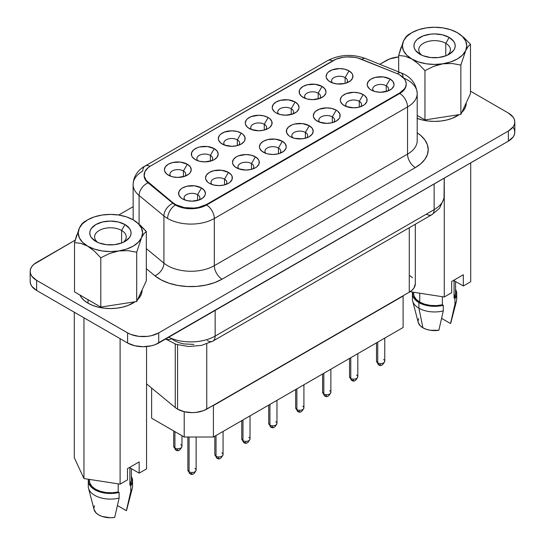 <?xml version="1.0" encoding="UTF-8"?>
<svg xmlns="http://www.w3.org/2000/svg" width="545" height="545" viewBox="0 0 545 545"><rect width="100%" height="100%" fill="white"/><g stroke="black" fill="none" stroke-linecap="round" stroke-linejoin="round"><path stroke-width="0.82" d="M123.081 242.396A15.825 9.136 0 0 0 121.61 230.46L125.016 224.567A20.635 11.915 180 0 1 125.016 241.415A20.635 11.915 180 0 1 95.825 241.415L95.825 241.415A20.635 11.915 180 0 1 95.825 224.567A20.635 11.915 180 0 1 125.016 224.567L121.61 230.46A15.825 9.136 180 0 1 126.242 236.918A15.825 9.136 180 0 1 123.081 242.396M121.61 243.002L121.61 230.46L121.61 243.002M445.769 43.307A15.825 9.136 0 0 0 424.214 42.864A15.825 9.136 0 0 0 421.919 55.243A15.825 9.136 180 0 1 418.758 49.772A15.825 9.136 180 0 1 428.527 41.331A15.825 9.136 180 0 1 445.769 43.307L445.769 55.849L445.769 43.307A15.825 9.136 180 0 1 450.402 49.772A15.825 9.136 180 0 1 447.241 55.243A15.825 9.136 0 0 0 445.769 43.307L449.175 37.414L445.769 43.307M419.984 54.262L419.984 54.262A20.635 11.915 180 0 1 419.984 37.414A20.635 11.915 180 0 1 449.175 37.414A20.635 11.915 180 0 1 449.175 54.262A20.635 11.915 180 0 1 419.984 54.262L415.515 50.399L414.336 48.164L413.941 45.835L414.336 43.511L415.515 41.277L417.422 39.22L423.118 35.929L430.557 34.151L434.583 33.919L442.479 34.832L449.175 37.414L453.644 41.277L454.823 43.511L455.218 45.835L454.823 48.164L453.644 50.399L449.175 54.262L446.048 55.747L438.609 57.525L430.557 57.525L423.118 55.747L419.984 54.262M88.045 303.204L88.045 299.716L88.045 303.204L92.841 305.472L98.311 307.162L104.245 308.204L110.417 308.552L116.596 308.204L122.53 307.162L128 305.472L134.996 301.794A31.644 18.271 0 0 1 88.045 303.204A31.644 18.271 0 0 1 79.843 294.981L81.185 297.277L84.107 300.431L88.045 303.204M417.204 118.401A31.644 18.271 0 0 0 459.156 114.641L452.159 118.32L446.689 120.009L440.755 121.051L434.583 121.399L428.404 121.051L422.47 120.009L417 118.32M461.731 112.515A31.644 18.271 0 0 0 466.227 103.128L465.614 106.697L463.815 110.124L461.731 112.515M180.756 444.693A4.128 2.384 180 0 1 181.969 446.375A4.128 2.384 180 0 1 179.421 448.576A4.128 2.384 180 0 1 174.925 448.065A4.128 2.384 120 0 0 175.776 449.952L174.925 448.065A4.128 2.384 0 0 0 179.421 448.576A4.128 2.384 0 0 0 181.969 446.375C180.116 450.49 178.052 451.682 175.776 449.952L177.84 449.748M383.551 359.516A4.128 2.384 180 0 1 384.763 361.199A4.128 2.384 180 0 1 382.215 363.399A4.128 2.384 180 0 1 377.719 362.881A4.128 2.384 120 0 0 378.571 364.775L377.719 362.881A4.128 2.384 0 0 0 382.215 363.399A4.128 2.384 0 0 0 384.763 361.199C382.91 365.314 380.846 366.506 378.571 364.775L380.635 364.571M356.607 375.069A4.128 2.384 180 0 1 357.813 376.758A4.128 2.384 180 0 1 355.265 378.959A4.128 2.384 180 0 1 350.769 378.441A4.128 2.384 120 0 0 351.62 380.328L350.769 378.441A4.128 2.384 0 0 0 355.265 378.959A4.128 2.384 0 0 0 357.813 376.758C355.96 380.873 353.896 382.065 351.62 380.328L353.685 380.124M329.657 390.629A4.128 2.384 180 0 1 330.863 392.318A4.128 2.384 180 0 1 328.315 394.519A4.128 2.384 180 0 1 323.819 394.001A4.128 2.384 120 0 0 324.677 395.888L323.819 394.001A4.128 2.384 0 0 0 328.315 394.519A4.128 2.384 0 0 0 330.863 392.318C329.01 396.433 326.946 397.618 324.677 395.888L326.734 395.684M302.707 406.189A4.128 2.384 180 0 1 303.919 407.871A4.128 2.384 180 0 1 301.371 410.078A4.128 2.384 180 0 1 296.868 409.561A4.128 2.384 120 0 0 297.727 411.448L296.868 409.561A4.128 2.384 0 0 0 301.371 410.078A4.128 2.384 0 0 0 303.919 407.871C302.059 411.986 299.995 413.178 297.727 411.448L299.791 411.243M275.756 421.748A4.128 2.384 180 0 1 276.969 423.431A4.128 2.384 180 0 1 274.421 425.631A4.128 2.384 180 0 1 269.925 425.12A4.128 2.384 120 0 0 270.776 427.007L269.925 425.12A4.128 2.384 0 0 0 274.421 425.631A4.128 2.384 0 0 0 276.969 423.431C275.116 427.546 273.052 428.738 270.776 427.007L272.841 426.803M248.813 437.308A4.128 2.384 180 0 1 250.019 438.991A4.128 2.384 180 0 1 247.471 441.191A4.128 2.384 180 0 1 242.975 440.673A4.128 2.384 120 0 0 243.826 442.567L242.975 440.673A4.128 2.384 0 0 0 247.471 441.191A4.128 2.384 0 0 0 250.019 438.991C248.166 443.105 246.102 444.298 243.826 442.567L245.89 442.363M221.863 452.861A4.128 2.384 180 0 1 223.069 454.55A4.128 2.384 180 0 1 220.521 456.751A4.128 2.384 180 0 1 216.024 456.233A4.128 2.384 120 0 0 216.883 458.127L216.024 456.233A4.128 2.384 0 0 0 220.521 456.751A4.128 2.384 0 0 0 223.069 454.55C221.216 458.665 219.151 459.857 216.883 458.127L218.947 457.923M194.912 468.421A4.128 2.384 180 0 1 196.125 470.11A4.128 2.384 180 0 1 193.577 472.311A4.128 2.384 180 0 1 189.074 471.793A4.128 2.384 120 0 0 189.933 473.68L189.074 471.793A4.128 2.384 0 0 0 193.577 472.311A4.128 2.384 0 0 0 196.125 470.11C194.265 474.225 192.201 475.417 189.933 473.68L191.997 473.476M174.925 431.66L174.925 448.065L174.925 431.66M189.074 437.022L189.074 471.793L189.074 437.022M216.024 435.51L216.024 456.233L216.024 435.51M242.975 419.95L242.975 440.673L242.975 419.95M269.925 404.39L269.925 425.12L269.925 404.39M296.868 388.83L296.868 409.561L296.868 388.83M323.819 373.27L323.819 394.001L323.819 373.27M350.769 357.718L350.769 378.441L350.769 357.718M377.719 342.158L377.719 362.881L377.719 342.158M175.245 344.045L175.245 407.537A20.635 11.915 0 0 0 177.561 409.131L177.561 344.767L177.561 409.131A20.635 11.915 180 0 1 175.245 407.537L146.557 383.884L175.245 407.537L175.245 344.045M345.121 77.601L345.121 83.378L345.121 77.601A7.909 4.564 0 0 0 334.855 77.145A7.909 4.564 0 0 0 332.511 82.935A7.909 4.564 180 0 1 331.619 80.83A7.909 4.564 180 0 1 336.503 76.613A7.909 4.564 180 0 1 345.121 77.601L349.018 70.864L345.121 77.601A7.909 4.564 180 0 1 347.444 80.83A7.909 4.564 180 0 1 346.552 82.935A7.909 4.564 0 0 0 345.121 77.601M330.045 81.811L330.045 81.811A13.414 7.746 180 0 1 330.045 70.864A13.414 7.746 180 0 1 349.018 70.864L351.927 73.371L352.69 74.829L352.69 77.846L350.687 80.64L346.981 82.779L344.665 83.494L336.912 83.937L332.075 82.779L328.376 80.64L326.373 77.846L326.114 76.341L327.136 73.371L328.376 72.035L332.075 69.896L339.528 68.595L344.665 69.181L349.018 70.864A13.414 7.746 180 0 1 349.018 81.811A13.414 7.746 180 0 1 330.045 81.811M318.178 93.161L318.178 98.938L318.178 93.161A7.909 4.564 0 0 0 307.905 92.705A7.909 4.564 0 0 0 305.561 98.495A7.909 4.564 180 0 1 304.669 96.39A7.909 4.564 180 0 1 309.553 92.173A7.909 4.564 180 0 1 318.178 93.161L322.068 86.417L318.178 93.161A7.909 4.564 180 0 1 320.494 96.39A7.909 4.564 180 0 1 319.602 98.495A7.909 4.564 0 0 0 318.178 93.161M303.095 97.371L303.095 97.371A13.414 7.746 180 0 1 303.095 86.417A13.414 7.746 180 0 1 322.068 86.417L324.977 88.93L325.999 91.894L325.74 93.406L323.737 96.199L320.038 98.338L312.585 99.64L307.448 99.054L305.132 98.338L301.426 96.199L299.423 93.406L299.423 90.388L300.186 88.93L303.095 86.417L307.448 84.741L315.201 84.298L322.068 86.417A13.414 7.746 180 0 1 322.068 97.371A13.414 7.746 180 0 1 303.095 97.371L303.095 97.371M291.228 108.721L291.228 114.491L291.228 108.721A7.909 4.564 0 0 0 280.961 108.264A7.909 4.564 0 0 0 278.611 114.055A7.909 4.564 180 0 1 277.725 111.95A7.909 4.564 180 0 1 282.603 107.726A7.909 4.564 180 0 1 291.228 108.721L295.118 101.976L291.228 108.721A7.909 4.564 180 0 1 293.544 111.95A7.909 4.564 180 0 1 292.651 114.055A7.909 4.564 0 0 0 291.228 108.721M276.151 112.931L276.151 112.931A13.414 7.746 180 0 1 276.151 101.976A13.414 7.746 180 0 1 295.118 101.976L298.026 104.49L299.048 107.454L298.789 108.966L296.787 111.759L293.087 113.891L285.635 115.199L280.498 114.607L276.151 112.931L274.482 111.759L272.48 108.966L272.221 107.454L273.243 104.49L276.151 101.976L280.498 100.3L288.25 99.858L295.118 101.976A13.414 7.746 180 0 1 295.118 112.931A13.414 7.746 180 0 1 276.151 112.931L276.151 112.931M264.277 124.28L264.277 130.051L264.277 124.28A7.909 4.564 0 0 0 254.011 123.824A7.909 4.564 0 0 0 251.667 129.615A7.909 4.564 180 0 1 250.775 127.51A7.909 4.564 180 0 1 255.659 123.286A7.909 4.564 180 0 1 264.277 124.28L268.174 117.536L264.277 124.28A7.909 4.564 180 0 1 266.594 127.51A7.909 4.564 180 0 1 265.708 129.615A7.909 4.564 0 0 0 264.277 124.28M249.201 128.491L249.201 128.491A13.414 7.746 180 0 1 249.201 117.536A13.414 7.746 180 0 1 268.174 117.536L269.836 118.708L271.839 121.501L271.839 124.526L269.836 127.319L268.174 128.491L263.821 130.166L258.684 130.759L251.231 129.451L247.532 127.319L245.529 124.526L245.27 123.013L246.292 120.05L247.532 118.708L251.231 116.576L258.684 115.267L263.821 115.86L268.174 117.536A13.414 7.746 180 0 1 268.174 128.491A13.414 7.746 180 0 1 249.201 128.491M237.334 139.833L237.334 145.61L237.334 139.833A7.909 4.564 0 0 0 227.061 139.384A7.909 4.564 0 0 0 224.717 145.174A7.909 4.564 180 0 1 223.825 143.062A7.909 4.564 180 0 1 228.709 138.846A7.909 4.564 180 0 1 237.334 139.833L241.224 133.096L237.334 139.833A7.909 4.564 180 0 1 239.65 143.062A7.909 4.564 180 0 1 238.758 145.174A7.909 4.564 0 0 0 237.334 139.833M222.251 144.05L222.251 144.05A13.414 7.746 180 0 1 222.251 133.096A13.414 7.746 180 0 1 241.224 133.096L242.893 134.268L244.896 137.061L244.896 140.085L244.133 141.536L241.224 144.05L236.871 145.726L231.734 146.319L224.281 145.011L220.582 142.872L218.579 140.085L218.32 138.573L219.342 135.61L220.582 134.268L224.281 132.135L231.734 130.827L236.871 131.42L241.224 133.096A13.414 7.746 180 0 1 241.224 144.05A13.414 7.746 180 0 1 222.251 144.05L222.251 144.05M210.384 155.393A7.909 4.564 0 0 0 200.11 154.937A7.909 4.564 0 0 0 197.767 160.727A7.909 4.564 180 0 1 196.874 158.622A7.909 4.564 180 0 1 201.759 154.405A7.909 4.564 180 0 1 210.384 155.393L210.384 161.17L210.384 155.393A7.909 4.564 180 0 1 212.7 158.622A7.909 4.564 180 0 1 211.807 160.727A7.909 4.564 0 0 0 210.384 155.393L214.274 148.656L210.384 155.393M195.301 159.61L195.301 159.61A13.414 7.746 180 0 1 195.301 148.656A13.414 7.746 180 0 1 214.274 148.656L217.183 151.169L218.204 154.133L217.183 157.096L214.274 159.61L212.243 160.571L204.791 161.879L199.654 161.286L195.301 159.61L192.392 157.096L191.629 155.638L191.629 152.62L193.632 149.827L197.338 147.688L199.654 146.973L207.407 146.537L214.274 148.656A13.414 7.746 180 0 1 214.274 159.61A13.414 7.746 180 0 1 195.301 159.61L195.301 159.61M183.433 170.953A7.909 4.564 0 0 0 173.167 170.496A7.909 4.564 0 0 0 170.823 176.287A7.909 4.564 180 0 1 169.931 174.182A7.909 4.564 180 0 1 174.816 169.965A7.909 4.564 180 0 1 183.433 170.953L183.433 176.73L183.433 170.953A7.909 4.564 180 0 1 185.75 174.182A7.909 4.564 180 0 1 184.857 176.287A7.909 4.564 0 0 0 183.433 170.953L187.323 164.215L183.433 170.953M168.357 175.163L168.357 175.163A13.414 7.746 180 0 1 168.357 164.215A13.414 7.746 180 0 1 187.323 164.215L190.232 166.722L191.254 169.686L190.232 172.656L188.992 173.991L185.293 176.13L177.84 177.432L172.704 176.846L170.387 176.13L166.688 173.991L164.685 171.198L164.427 169.686L165.448 166.722L168.357 164.215L172.704 162.533L180.456 162.09L187.323 164.215A13.414 7.746 180 0 1 187.323 175.163A13.414 7.746 180 0 1 168.357 175.163M386.228 85.776A7.909 4.564 0 0 0 375.961 85.32A7.909 4.564 0 0 0 373.618 91.11A7.909 4.564 180 0 1 372.726 89.005A7.909 4.564 180 0 1 377.61 84.782A7.909 4.564 180 0 1 386.228 85.776L386.228 91.546L386.228 85.776A7.909 4.564 180 0 1 388.544 89.005A7.909 4.564 180 0 1 387.652 91.11A7.909 4.564 0 0 0 386.228 85.776L390.118 79.032L386.228 85.776M371.152 89.986L371.152 89.986A13.414 7.746 180 0 1 371.152 79.032A13.414 7.746 180 0 1 390.118 79.032L393.027 81.546L394.049 84.509L393.79 86.021L391.787 88.815L388.088 90.947L380.635 92.255L375.498 91.662L371.152 89.986L369.483 88.815L367.48 86.021L367.221 84.509L368.243 81.546L371.152 79.032L375.498 77.356L383.251 76.913L390.118 79.032A13.414 7.746 180 0 1 390.118 89.986A13.414 7.746 180 0 1 371.152 89.986M359.278 101.336A7.909 4.564 0 0 0 349.011 100.88A7.909 4.564 0 0 0 346.668 106.67A7.909 4.564 180 0 1 345.775 104.565A7.909 4.564 180 0 1 350.66 100.341A7.909 4.564 180 0 1 359.278 101.336L359.278 107.106L359.278 101.336A7.909 4.564 180 0 1 361.594 104.565A7.909 4.564 180 0 1 360.708 106.67A7.909 4.564 0 0 0 359.278 101.336L363.174 94.592L359.278 101.336M344.202 105.546L344.202 105.546A13.414 7.746 180 0 1 344.202 94.592A13.414 7.746 180 0 1 363.174 94.592L364.837 95.763L366.84 98.556L366.84 101.581L364.837 104.374L363.174 105.546L358.821 107.222L353.685 107.815L346.232 106.507L342.533 104.374L340.53 101.581L340.271 100.069L341.293 97.105L342.533 95.763L346.232 93.631L353.685 92.323L358.821 92.916L363.174 94.592A13.414 7.746 180 0 1 363.174 105.546A13.414 7.746 180 0 1 344.202 105.546M332.334 116.889A7.909 4.564 0 0 0 322.061 116.439A7.909 4.564 0 0 0 319.717 122.23A7.909 4.564 180 0 1 318.825 120.118A7.909 4.564 180 0 1 323.71 115.901A7.909 4.564 180 0 1 332.334 116.889L332.334 122.666L332.334 116.889A7.909 4.564 180 0 1 334.65 120.118A7.909 4.564 180 0 1 333.758 122.23A7.909 4.564 0 0 0 332.334 116.889L336.224 110.151L332.334 116.889M317.251 121.106L317.251 121.106A13.414 7.746 180 0 1 317.251 110.151A13.414 7.746 180 0 1 336.224 110.151L337.893 111.323L339.896 114.116L339.896 117.141L339.133 118.592L336.224 121.106L331.871 122.782L326.734 123.374L319.281 122.066L315.582 119.927L313.579 117.141L313.321 115.629L314.342 112.665L315.582 111.323L319.281 109.191L326.734 107.883L331.871 108.475L336.224 110.151A13.414 7.746 180 0 1 336.224 121.106A13.414 7.746 180 0 1 317.251 121.106L317.251 121.106M305.384 132.449A7.909 4.564 0 0 0 295.111 131.992A7.909 4.564 0 0 0 292.767 137.783A7.909 4.564 180 0 1 291.875 135.678A7.909 4.564 180 0 1 296.759 131.461A7.909 4.564 180 0 1 305.384 132.449L305.384 138.226L305.384 132.449A7.909 4.564 180 0 1 307.7 135.678A7.909 4.564 180 0 1 306.808 137.783A7.909 4.564 0 0 0 305.384 132.449L309.274 125.711L305.384 132.449M290.301 136.666A13.414 7.746 180 0 1 290.301 136.659A13.414 7.746 180 0 1 290.301 125.711A13.414 7.746 180 0 1 309.274 125.711L312.183 128.225L313.205 131.188L312.183 134.152L309.274 136.666L307.244 137.626L302.407 138.784L294.654 138.341L290.301 136.666L288.632 135.487L286.629 132.694L286.629 129.676L288.632 126.883L292.338 124.744L294.654 124.028L302.407 123.592L309.274 125.711A13.414 7.746 180 0 1 309.274 136.659A13.414 7.746 180 0 1 290.301 136.666M278.434 148.008A7.909 4.564 0 0 0 268.167 147.552A7.909 4.564 0 0 0 265.824 153.343A7.909 4.564 180 0 1 264.931 151.238A7.909 4.564 180 0 1 269.816 147.021A7.909 4.564 180 0 1 278.434 148.008L278.434 153.785L278.434 148.008A7.909 4.564 180 0 1 280.75 151.238A7.909 4.564 180 0 1 279.858 153.343A7.909 4.564 0 0 0 278.434 148.008L282.324 141.271L278.434 148.008M263.358 152.219L263.358 152.219A13.414 7.746 180 0 1 263.358 141.271A13.414 7.746 180 0 1 282.324 141.271L285.233 143.778L286.254 146.741L285.996 148.254L283.993 151.047L280.293 153.186L277.977 153.901L272.841 154.487L267.704 153.901L265.388 153.186L261.689 151.047L259.686 148.254L259.427 146.741L260.449 143.778L263.358 141.271L267.704 139.588L275.457 139.145L282.324 141.271A13.414 7.746 180 0 1 282.324 152.219A13.414 7.746 180 0 1 263.358 152.219M251.483 163.568A7.909 4.564 0 0 0 241.217 163.112A7.909 4.564 0 0 0 238.874 168.902A7.909 4.564 180 0 1 237.981 166.797A7.909 4.564 180 0 1 242.866 162.573A7.909 4.564 180 0 1 251.483 163.568L251.483 169.345L251.483 163.568A7.909 4.564 180 0 1 253.806 166.797A7.909 4.564 180 0 1 252.914 168.902A7.909 4.564 0 0 0 251.483 163.568L255.38 156.824L251.483 163.568M236.407 167.778L236.407 167.778A13.414 7.746 180 0 1 236.407 156.824A13.414 7.746 180 0 1 255.38 156.824L258.282 159.338L259.052 160.789L259.052 163.813L257.042 166.607L255.38 167.778L251.027 169.461L245.89 170.047L238.438 168.746L234.738 166.607L232.735 163.813L232.477 162.301L233.498 159.338L236.407 156.824L238.438 155.863L245.89 154.555L251.027 155.148L255.38 156.824A13.414 7.746 180 0 1 255.38 167.778A13.414 7.746 180 0 1 236.407 167.778L236.407 167.778M224.54 179.128A7.909 4.564 0 0 0 214.267 178.671A7.909 4.564 0 0 0 211.923 184.462A7.909 4.564 180 0 1 211.031 182.357A7.909 4.564 180 0 1 215.915 178.133A7.909 4.564 180 0 1 224.54 179.128L224.54 184.898L224.54 179.128A7.909 4.564 180 0 1 226.856 182.357A7.909 4.564 180 0 1 225.964 184.462A7.909 4.564 0 0 0 224.54 179.128L228.43 172.383L224.54 179.128M209.457 183.338L209.457 183.338A13.414 7.746 180 0 1 209.457 172.383A13.414 7.746 180 0 1 228.43 172.383L231.339 174.897L232.102 176.348L232.102 179.373L230.099 182.166L228.43 183.338L224.077 185.014L218.947 185.607L213.81 185.014L209.457 183.338L207.788 182.166L205.785 179.373L205.526 177.861L206.548 174.897L209.457 172.383L213.81 170.708L221.563 170.265L228.43 172.383A13.414 7.746 180 0 1 228.43 183.338A13.414 7.746 180 0 1 209.457 183.338M197.59 194.681A7.909 4.564 0 0 0 187.316 194.231A7.909 4.564 0 0 0 184.973 200.022A7.909 4.564 180 0 1 184.087 197.917A7.909 4.564 180 0 1 188.965 193.693A7.909 4.564 180 0 1 197.59 194.681L197.59 200.458L197.59 194.681A7.909 4.564 180 0 1 199.906 197.917A7.909 4.564 180 0 1 199.014 200.022A7.909 4.564 0 0 0 197.59 194.681L201.48 187.943L197.59 194.681M182.507 198.898L182.507 198.898A13.414 7.746 180 0 1 182.507 187.943A13.414 7.746 180 0 1 201.48 187.943L204.389 190.457L205.41 193.421L205.152 194.933L203.149 197.726L199.45 199.858L191.997 201.166L186.86 200.574L182.507 198.898L180.845 197.726L178.842 194.933L178.842 191.908L180.845 189.115L182.507 187.943L186.86 186.267L194.613 185.825L201.48 187.943A13.414 7.746 180 0 1 201.48 198.898A13.414 7.746 180 0 1 182.507 198.898M133.109 184.469A33.02 19.061 0 0 0 139.084 195.471L139.084 224.118L139.084 195.471A11.009 7.364 -50.5 0 1 148.097 182.841L148.097 182.275A22.011 12.712 180 0 1 144.118 174.986A22.011 12.712 180 0 1 150.57 166L333.145 60.59A22.011 12.712 180 0 1 361.335 59.167L396.815 73.507A22.011 12.712 180 0 1 399.751 74.931A22.011 12.712 0 0 0 396.815 73.507L358.01 58.063L354.407 57.3L346.79 56.918L343.009 57.3L336.081 59.167L150.57 166L148.097 167.697L144.868 171.695L144.2 176.096L146.183 180.361L172.942 202.76L176.103 204.838L184.353 207.591L193.85 208.074L198.503 207.413L206.541 204.457L399.751 92.909L404.526 88.787L405.773 86.403L406.202 83.923L405.773 81.443L404.526 79.059L399.751 74.931A22.011 12.712 180 0 1 406.202 83.923A22.011 12.712 180 0 1 399.751 92.909L399.751 93.468L206.541 205.015A22.011 12.712 180 0 1 175.408 205.015A22.011 12.712 180 0 1 172.942 203.319A11.009 7.364 129.5 0 0 163.922 215.956A33.02 19.061 0 0 0 167.622 218.497A11.009 6.356 -60 0 1 175.408 205.015A11.009 6.356 120 0 0 167.622 218.497A33.02 19.061 180 0 1 163.922 215.956L139.084 195.471A33.02 19.061 180 0 1 133.109 184.537A33.02 19.061 180 0 1 142.783 171.055A11.009 6.356 60 0 1 145.065 166.021A11.009 6.356 60 0 1 150.073 166.293A11.009 6.356 -120 0 0 145.065 166.021C140.385 168.507 133.511 174.42 133.109 184.537L133.178 219.839A32.196 18.585 180 0 1 141.516 237.797L144.003 233.587L146.326 231.502L146.326 280.798L136.706 301.528L100.798 307.08L74.508 291.902L74.508 242.614L80.885 243.363L87.656 246.136L94.414 251.17L100.798 257.785L100.798 307.08L74.508 291.902L74.508 242.614L80.885 243.363L87.656 246.136A32.196 18.585 180 0 1 79.325 228.178L79.25 228.335M417.204 140.651A33.02 19.061 0 0 1 407.537 154.133L214.321 265.681L407.537 154.133A11.009 6.356 -120 0 0 415.317 167.615L222.108 279.163A11.009 6.356 60 0 1 214.321 265.681A33.02 19.061 0 0 1 163.922 263.133A33.02 19.061 0 0 0 214.321 265.681A11.009 6.356 -120 0 0 222.108 279.163A44.029 25.417 180 0 1 154.909 275.77A11.009 7.364 129.5 0 0 163.922 263.133L163.922 215.956L163.922 263.133L146.326 248.629L163.922 263.133A11.009 7.364 -50.5 0 1 154.909 275.77L146.326 268.692L154.909 275.77L161.231 279.926L168.957 283.202L177.731 285.43L187.139 286.507L196.718 286.391L206.03 285.076L214.628 282.623L222.108 279.163L415.317 167.615L420.794 163.759L424.862 159.365L427.369 154.596L428.213 149.637L427.369 144.677L424.862 139.908L420.794 135.514L417.204 132.823A44.029 25.417 180 0 1 415.317 167.615A11.009 6.356 60 0 1 407.537 154.133A33.02 19.061 0 0 0 417.204 140.651L417.204 93.468A33.02 19.061 180 0 1 407.537 106.949L214.321 218.497A33.02 19.061 180 0 1 167.622 218.497A33.02 19.061 0 0 0 214.321 218.497L214.321 265.681L214.321 218.497A11.009 6.356 -120 0 0 206.541 205.015A11.009 6.356 60 0 1 214.321 218.497L407.537 106.949L407.537 154.133L407.537 106.949A11.009 6.356 -120 0 0 399.751 93.468A11.009 6.356 60 0 1 407.537 106.949A33.02 19.061 0 0 0 417.204 93.195M403.777 78.119A33.02 19.061 180 0 1 407.537 79.986A33.02 19.061 180 0 1 417.204 93.468C416.182 83.467 410.76 76.593 400.936 72.853A11.009 5.157 -68 0 1 403.116 77.438M413.601 292.249L413.601 293.544A20.983 12.113 0 0 0 419.745 302.107L419.745 293.203L419.745 302.107L416.107 299.287L414.023 295.976L413.601 293.442M418.914 302.584A22.154 12.787 180 0 1 412.429 293.544A22.154 12.787 180 0 1 412.572 292.093L412.831 295.969L415.018 299.539L418.914 302.584L418.914 308.204L418.914 302.584L424.194 304.839L430.373 306.099L436.927 306.263L443.276 305.302A22.154 12.787 180 0 1 418.914 302.584M412.429 293.544L412.429 299.157A22.154 12.787 0 0 0 418.914 308.204A22.154 12.787 180 0 1 412.674 301.065L418.253 322.483A16.514 9.531 0 0 0 422.906 327.804L418.914 308.204L422.906 327.804L420.284 325.835L418.233 322.402M131.399 480.581L129.894 485.2L129.894 467.787L129.894 485.2A20.983 12.113 0 0 0 131.399 480.697L131.399 468.659M126.767 509.555L130.793 491.331L126.365 510.685A16.514 9.531 0 0 0 126.747 509.636L132.326 488.211A22.154 12.787 180 0 1 130.793 491.331L130.793 485.718L129.894 485.2L130.793 485.718L130.793 491.331A22.154 12.787 0 0 0 132.571 486.31L132.571 480.697A22.154 12.787 180 0 1 130.793 485.718L132.449 482.053L132.169 478.265L131.399 476.596A22.154 12.787 180 0 1 132.571 480.697M470.492 93.645L460.866 114.375L424.957 119.927L417.204 115.451L424.957 119.927L460.866 114.375L470.492 93.645L470.492 44.349L470.492 93.645M129.894 467.787L139.166 473.142L146.557 468.87L139.166 473.142L139.166 461.908L127.496 468.645L127.496 479.879L120.104 484.151L127.496 479.879L127.496 468.645L139.166 461.908L139.166 473.142L129.894 467.787M74.284 457.691L83.964 478.558L120.104 484.151L120.104 338.677L120.104 484.151L83.964 478.558L83.964 317.81L83.964 478.558L74.284 457.691L74.284 312.217L74.284 457.691M146.557 346.566L146.557 468.87L146.557 346.566M126.365 510.685L117.448 505.535L126.365 510.685M88.27 480.697A22.154 12.787 180 0 1 88.413 479.246L88.671 483.122L90.858 486.692L94.755 489.737L100.028 491.992L106.214 493.252L112.767 493.409L119.117 492.455L119.117 498.076L119.117 492.455A22.154 12.787 180 0 1 88.27 480.697L88.27 486.31A22.154 12.787 0 0 0 119.117 498.076L114.695 517.423L119.117 498.076A22.154 12.787 180 0 1 88.515 488.211L94.094 509.636A16.514 9.531 0 0 0 114.695 517.423L110.417 517.75L102.167 516.476L98.747 514.957L96.124 512.981L94.074 509.555M93.91 508.219L94.476 505.753M89.441 479.402L89.441 480.697A20.983 12.113 0 0 0 118.224 491.937L119.117 492.455L118.224 491.937L112.29 492.762L106.207 492.564L100.478 491.358L95.586 489.26L91.948 486.44L89.864 483.129L89.441 480.595M118.224 491.937L118.224 483.858L118.224 491.937M410.078 291.704L444.264 296.998L451.655 292.726L444.264 296.998L444.264 178.14L444.264 296.998L410.078 291.704M438.854 330.27L430.305 330.27L426.326 329.323L422.906 327.804A16.514 9.531 0 0 0 438.854 330.27L443.276 310.923A22.154 12.787 180 0 1 418.914 308.204A22.154 12.787 0 0 0 443.276 310.923L443.276 305.302L442.383 304.791L436.456 305.609L430.366 305.411L424.637 304.212L419.745 302.107A20.983 12.113 0 0 0 442.383 304.791L442.383 296.705L442.383 304.791L443.276 305.302L443.276 310.923L438.854 330.27M418.07 321.066L418.635 318.6M513.145 127.278L514.398 129.662L514.821 132.142L514.398 134.622L513.145 137.006L508.369 141.128L155.386 344.576L151.578 345.755L143.158 346.722L134.731 345.755L127.591 342.996L36.631 290.478L31.855 286.357L30.602 283.972L30.179 281.493A22.011 12.712 0 0 0 36.631 290.478L127.591 342.996A22.011 12.712 0 0 0 158.724 342.996L508.369 141.128A22.011 12.712 0 0 0 514.821 132.142L514.821 122.032A22.011 12.712 180 0 1 508.369 131.018L508.369 141.128L508.369 131.018L158.724 332.886L158.724 342.996L158.724 332.886A22.011 12.712 180 0 1 127.591 332.886L127.591 342.996L127.591 332.886L36.631 280.368L36.631 290.478L36.631 280.368A22.011 12.712 180 0 1 30.179 271.383A22.011 12.712 180 0 1 36.631 262.397L75.19 240.134L33.892 264.318L31.855 266.519L30.602 268.903L30.179 271.383L30.602 273.863L31.855 276.247L36.631 280.368L127.591 332.886L130.929 334.466L138.859 336.367L147.45 336.367L151.578 335.638L158.724 332.886L508.369 131.018L513.145 126.896L514.398 124.512L514.821 122.032A22.011 12.712 180 0 0 508.369 113.047L513.145 117.168L514.398 119.553L514.821 122.032M212.911 405.569L203.619 410.61L196.18 412.388L192.153 412.619L184.258 411.713L177.561 409.131A20.635 11.915 0 0 0 206.746 409.131L409.275 292.202L212.911 405.569L403.109 296.044L403.109 327.497L403.109 296.044L213.402 405.569L213.402 437.022L213.402 405.569L212.911 405.569M118.681 215.023L133.109 206.691L118.681 215.023M379.756 64.29L386.276 60.529A22.011 12.712 180 0 1 398.674 56.939L389.614 58.949L379.756 64.29M470.492 91.172L508.369 113.047L470.492 91.172M137.572 299.668L139.656 297.277L141.455 293.85L142.068 290.281A31.644 18.271 0 0 1 137.572 299.668M148.097 182.841A22.011 12.712 180 0 1 144.125 175.272A22.011 12.712 0 0 0 144.118 175.551A22.011 12.712 0 0 0 148.097 182.841A11.009 7.364 129.5 0 0 139.084 195.471L163.922 215.956A11.009 7.364 -50.5 0 1 172.942 203.319L148.097 182.841L148.097 182.275L172.942 202.76L172.942 203.319L148.097 182.841M332.641 60.883A11.009 6.356 -120 0 0 327.64 60.611A11.009 6.356 60 0 1 332.641 60.883M145.065 166.021L327.64 60.611C339.658 54.486 352.268 53.785 365.463 58.513A11.009 5.157 112 0 0 361.812 59.364A11.009 5.157 -68 0 1 365.477 58.519M397.285 73.704A11.009 5.157 -68 0 1 400.936 72.853A11.009 5.157 112 0 0 397.285 73.704M406.195 84.203A22.011 12.712 180 0 1 399.751 93.468A22.011 12.712 0 0 0 406.202 84.482A22.011 12.712 0 0 0 406.195 84.203M172.942 202.76L172.942 203.319A22.011 12.712 0 0 0 175.408 205.015A22.011 12.712 0 0 0 206.541 205.015L206.541 204.457A22.011 12.712 180 0 1 172.942 202.76M206.541 205.015L206.541 204.457L399.751 92.909L399.751 93.468L206.541 205.015M444.216 178.167L444.005 198.448L439.495 208.347L431.865 214.696A11.009 6.356 -120 0 0 434.14 209.655L215.152 336.088A34.396 19.858 180 0 1 168.684 337.246A34.396 19.858 0 0 0 215.152 336.088L215.152 310.418L215.152 336.088L434.14 209.655A34.396 19.858 0 0 0 444.216 195.614A34.396 19.858 180 0 1 434.14 209.655L434.14 183.985L434.14 209.655A11.009 6.356 60 0 1 431.865 214.696A11.009 6.356 60 0 1 426.36 214.151M193.884 344.42L183.794 343.915L179.135 342.73L175.027 340.993L171.668 338.779A11.009 7.364 -50.5 0 1 165.728 338.956M409.894 275.729L412.551 277.821M415.317 283.707L414.077 287.849L412.088 290.178L409.275 292.202L409.275 227.735L409.275 292.202A20.635 11.915 0 0 0 415.317 283.775L415.317 224.247M206.746 343.929L206.746 409.131L206.746 343.929M151.619 388.06L151.619 418.206L151.619 388.06M403.109 327.497L213.402 437.022L184.21 437.022L184.21 411.7L184.21 437.022L151.619 418.206L184.21 437.022L213.402 437.022L403.109 327.497M376.506 342.853L376.506 361.199A4.128 2.384 0 0 0 377.719 362.881L376.506 361.199L378.571 364.775M349.556 358.412L349.556 376.758A4.128 2.384 0 0 0 350.769 378.441L349.556 376.758L351.62 380.328M322.613 373.972L322.613 392.318A4.128 2.384 0 0 0 323.819 394.001L322.613 392.318L324.677 395.888M295.663 389.532L295.663 407.871A4.128 2.384 0 0 0 296.868 409.561L295.663 407.871L297.727 411.448M268.712 405.092L268.712 423.431A4.128 2.384 0 0 0 269.925 425.12L268.712 423.431L270.776 427.007M241.762 420.645L241.762 438.991A4.128 2.384 0 0 0 242.975 440.673L241.762 438.991L243.826 442.567M214.819 436.204L214.819 454.55A4.128 2.384 0 0 0 216.024 456.233L214.819 454.55L216.883 458.127M187.868 437.022L187.868 470.11A4.128 2.384 0 0 0 189.074 471.793L187.868 470.11L189.933 473.68M173.712 430.966L173.712 446.375A4.128 2.384 0 0 0 174.925 448.065L173.712 446.375L175.776 449.952M455.559 293.428L454.06 298.047L454.06 280.634L463.325 285.989L470.717 281.724L470.717 162.866L470.717 281.724L463.325 285.989L463.325 274.755L451.655 281.493L451.655 292.726L451.655 281.493L463.325 274.755L463.325 285.989L454.06 280.634L454.06 298.047L454.952 298.565L454.952 304.185L450.524 323.532L441.607 318.382L450.524 323.532A16.514 9.531 0 0 0 450.906 322.483L456.485 301.065A22.154 12.787 180 0 1 454.952 304.185A22.154 12.787 0 0 0 456.73 299.157L456.73 293.544A22.154 12.787 180 0 1 454.952 298.565L456.608 294.899L456.329 291.119L455.559 289.443A22.154 12.787 180 0 1 456.73 293.544M450.926 322.402L454.952 304.185L454.952 298.565L454.06 298.047A20.983 12.113 0 0 0 455.559 293.544L455.559 281.506M456.192 296.351A22.154 12.787 180 0 1 456.485 301.065M405.97 36.815L408.294 34.73L405.97 36.815L403.484 41.025A32.196 18.585 180 0 1 411.816 32.693A32.196 18.585 180 0 1 426.244 27.884L426.217 27.89M426.272 27.877L426.244 27.884A32.196 18.585 180 0 1 457.344 32.693L457.759 32.938M464.108 37.734L457.344 32.693A32.196 18.585 180 0 1 465.675 50.651A32.196 18.585 180 0 1 442.915 63.792L452.132 63.499L460.866 65.08L465.675 50.651L468.148 46.454L470.492 44.349L464.108 37.734L470.492 44.349L468.148 46.454L465.675 50.651L460.866 65.08L460.866 114.375L460.866 65.08L452.132 63.499L442.915 63.792L433.636 66.374L424.957 70.639L424.957 119.927L424.957 70.639L418.58 64.024L411.816 58.983L405.044 56.21L398.674 55.461L398.674 71.94L398.674 55.461L401.086 47.252M457.439 32.748L450.674 29.743L442.915 27.884L434.583 27.25L426.244 27.884L418.485 29.743L411.816 32.693L406.699 36.542L403.552 40.882M403.484 41.025L398.674 55.461L405.044 56.21L411.816 58.983A32.196 18.585 180 0 1 403.484 41.025L402.387 45.835L403.484 50.651L406.699 55.134L411.816 58.983L418.485 61.932L426.244 63.792L434.583 64.426L442.915 63.792A32.196 18.585 180 0 1 411.816 58.983L418.58 64.024L424.957 70.639L433.636 66.374L438.194 64.821L450.674 61.932L457.344 58.983L462.46 55.134L465.675 50.651L466.772 45.835L465.675 41.025L462.46 36.542L457.289 32.666M408.294 34.73L411.816 32.693M139.949 224.887L146.326 231.502L146.326 280.798L136.706 301.528L136.706 252.233L136.706 301.528L100.798 307.08L100.798 257.785L109.531 253.5L118.755 250.945L128.027 250.652L136.706 252.233L141.516 237.797L144.003 233.587L146.326 231.502L136.604 222.115L133.184 219.846L126.515 216.89L118.755 215.037L110.417 214.403L102.079 215.037A32.196 18.585 180 0 1 133.184 219.846L133.6 220.091M87.656 219.846L84.134 221.876L81.791 223.988L79.325 228.178A32.196 18.585 180 0 1 87.656 219.846A32.196 18.585 180 0 1 102.085 215.037L94.326 216.89L87.656 219.846L82.54 223.695L79.325 228.178L74.508 242.614L76.838 234.677M97.759 242.396A15.825 9.136 180 0 1 94.598 236.918A15.825 9.136 180 0 1 104.367 228.484A15.825 9.136 180 0 1 121.61 230.46A15.825 9.136 0 0 0 100.055 230.017A15.825 9.136 0 0 0 97.759 242.396M133.28 219.901L138.301 223.695L141.516 228.178L142.613 232.988L141.516 237.797A32.196 18.585 180 0 1 118.755 250.945L128.027 250.652L136.706 252.233L141.516 237.797L138.301 242.28L133.184 246.136L126.515 249.085L118.755 250.945A32.196 18.585 180 0 1 87.656 246.136L94.414 251.17L100.798 257.785L109.531 253.5L118.755 250.945L110.417 251.579L102.085 250.945L94.326 249.085L87.656 246.136L82.54 242.28L79.325 237.797L78.228 232.988L79.325 228.178L80.565 225.787L84.134 221.876M95.825 241.415L91.356 237.552L90.177 235.311L89.782 232.988L90.177 230.664L91.356 228.43L95.825 224.567L102.521 221.978L110.417 221.072L118.32 221.978L125.016 224.567L129.485 228.43L130.664 230.664L131.059 232.988L130.664 235.311L129.485 237.552L125.016 241.415L121.882 242.9L114.443 244.678L106.391 244.678L98.952 242.9L95.825 241.415M165.605 339.024L176.13 344.338L188.693 346.511L201.541 345.407L212.87 341.129A11.009 6.356 -120 0 0 215.152 336.088A11.009 6.356 60 0 1 212.87 341.129A11.009 6.356 60 0 1 207.366 340.584M181.969 435.728L181.969 446.375M196.125 437.022L196.125 470.11M223.069 431.442L223.069 454.55M250.019 415.883L250.019 438.991M276.969 400.323L276.969 423.431M303.919 384.763L303.919 407.871M330.863 369.203L330.863 392.318M357.813 353.644L357.813 376.758M384.763 338.091L384.763 361.199M30.179 281.493L30.179 271.383M400.936 72.853L365.463 58.513M406.202 84.482L406.202 83.923M144.118 174.986L144.118 175.551M212.87 341.129L431.865 214.696"/></g></svg>
